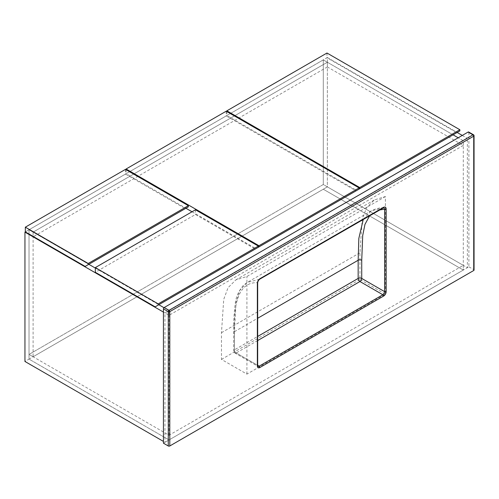 <?xml version="1.0" encoding="UTF-8"?>
<svg xmlns="http://www.w3.org/2000/svg" width="499" height="499" viewBox="0 0 499 499"><rect width="100%" height="100%" fill="white"/><g stroke="black" fill="none" stroke-linecap="round" stroke-linejoin="round"><path stroke-width="0.37" stroke-dasharray="2.5 1.87" d="M25.355 231.898L323.29 59.892L453.092 134.83L323.29 59.892L327.363 57.541L327.363 186.869L323.29 184.518L29.023 354.415L169.03 435.247L463.297 265.349L323.29 184.518L29.023 354.415L29.023 359.118L169.03 439.95L463.297 270.053L323.29 189.221L29.023 359.118L169.03 439.95L164.957 442.301L163.429 441.415M169.03 435.247L169.03 310.615L164.957 312.967L164.957 442.301M463.297 265.349L463.297 270.053L323.29 189.221L327.363 186.869L467.37 267.701L463.297 270.053L463.297 140.724L458.207 137.78L463.297 140.724L467.37 138.373L467.37 267.701M323.29 184.518L323.29 59.892L323.29 184.518M327.363 57.541L457.165 132.478M462.28 135.429L467.37 138.373M327.363 66.947L33.096 236.838L169.03 315.318L463.297 145.427L327.363 66.947L327.363 62.244L33.096 232.135L29.023 229.783L29.023 359.118L24.95 361.469M33.096 356.766L29.023 354.415L29.023 229.783L88.816 264.308L33.096 232.135L33.096 356.766L327.363 186.869L327.363 62.244L33.096 232.135L33.096 236.838M95.334 268.069L158.819 304.721L95.334 268.069M169.03 315.318L169.03 310.615L163.971 307.696L169.03 310.615L463.297 140.724L463.297 145.427M164.957 312.967L163.429 312.087M459.86 130.919L456.803 132.684L326.982 57.728L226.858 115.537L356.679 190.487L456.803 132.684M326.982 53.025L326.982 57.728M226.858 111.57L226.858 115.537M258.339 247.267L255.282 249.032L195.458 214.495L95.334 272.298M195.458 209.792L195.458 214.495M255.282 249.032L155.158 306.841M188.335 206.854L185.279 208.613L125.455 174.076L25.33 231.885M125.455 169.373L125.455 174.076M185.279 208.613L85.154 266.422M226.222 111.202L226.222 115.905L126.091 173.708L185.915 208.245M126.091 169.741L126.091 173.708M192.021 211.776L255.918 248.664L356.043 190.855L226.222 115.905M359.099 189.096L356.043 190.855M385.403 196.544L246.924 276.49L235.902 279.858L228.068 287.673L223.727 299.388L221.469 332.702L221.469 359.411L246.924 374.107L385.403 294.154L385.403 196.544L374.381 199.906L366.547 207.727L362.205 219.435L359.947 252.756L359.947 279.459L385.403 294.154M221.469 359.411L359.947 279.459M246.924 374.107L246.924 276.49M163.429 443.181L468.898 266.822L468.898 132.491L473.732 135.285L473.732 269.616A1.079 0.624 180 0 1 474.05 270.053M468.898 266.822L473.732 269.616M468.673 131.998A1.079 0.624 -60 0 1 468.898 132.491M383.494 207.696L259.505 279.253L257.359 282.665L257.359 365.143L234.449 351.914L234.449 333.731C233.588 309.505 236.189 281.941 257.359 282.665A1.079 0.624 180 0 1 257.677 283.101M379.571 209.985L369.665 215.705M221.469 332.702L359.947 252.756M363.272 219.392L370.957 211.027L383.22 207.827M259.505 279.253L247.242 282.453L239.794 290.368L236.027 302.525L234.449 331.673L257.677 318.262M257.677 340.561L236.233 352.943L257.677 365.324M234.449 333.731A2.52 1.453 0 0 1 233.713 332.702A2.52 1.453 0 0 1 234.449 331.673L234.449 349.855L257.677 336.445M234.449 351.914A2.52 1.453 120 0 0 234.973 353.067A2.52 1.453 120 0 0 236.233 352.943A2.52 1.453 -120 0 1 234.449 349.855A2.52 1.453 0 0 0 233.713 350.884A2.52 1.453 0 0 0 234.449 351.914M257.677 365.58A1.079 0.624 180 0 0 257.359 365.143A2.52 1.453 120 0 0 257.883 366.297L234.973 353.067A2.52 2.52 0 0 1 233.713 350.884L233.713 332.702C233.52 322.822 234.012 313.322 235.179 304.209C235.69 297.66 238.347 291.447 243.169 285.559L247.242 282.453L370.957 211.027C374.917 208.894 379.215 207.759 383.856 207.615M474.05 135.722A1.079 0.624 0 0 0 473.732 135.285A1.079 0.624 120 0 0 473.507 134.786M235.902 279.858L374.381 199.906"/><path stroke-width="0.75" d="M458.207 137.78L453.092 134.83L458.207 137.78M457.165 132.478L462.28 135.429M88.816 264.308L95.334 268.069L88.816 264.308M158.819 304.721L163.971 307.696L158.819 304.721M163.429 312.087L24.95 232.135L24.95 361.469L163.429 441.415M24.95 232.135L25.355 231.898M459.86 129.74L326.982 53.025L226.858 110.834L359.735 187.549L459.86 129.74L459.86 130.919L356.679 190.487M226.858 110.834L226.858 111.57M359.735 187.549L359.735 188.728M158.208 303.897L258.339 246.094L258.339 247.267L155.158 306.841L95.334 272.298L95.334 267.595L158.208 303.897L158.208 305.076M258.339 246.094L195.458 209.792L95.334 267.595M88.204 263.484L188.335 205.675L188.335 206.854L85.154 266.422L25.33 231.885L25.33 227.182L88.204 263.484L88.204 264.657M188.335 205.675L125.455 169.373L25.33 227.182M126.091 169.005L258.975 245.726L359.099 187.917L226.222 111.202L126.091 169.005L126.091 169.741M185.915 208.245L192.021 211.776M255.918 248.664L359.099 189.096L359.099 187.917M258.975 245.726L258.975 246.899M259.505 279.253A1.079 0.624 -120 0 0 259.68 279.203C258.413 280.226 257.746 281.53 257.677 283.101L257.677 283.101A1.079 0.624 180 0 1 257.359 283.544C257.434 281.561 258.282 279.945 259.904 278.71L383.619 207.285C385.247 206.642 386.095 207.272 386.164 209.181A1.079 0.624 180 0 1 384.642 209.181L379.571 209.985M169.791 445.975L473.732 270.495L473.732 136.165L169.791 311.644L169.791 445.975A1.079 0.624 180 0 1 168.263 445.975L168.263 311.644L163.429 308.85L163.429 443.181L168.263 445.975M468.131 132.048A1.079 0.624 -60 0 1 468.673 131.998L473.507 134.786A1.079 0.624 120 0 0 472.971 134.842L468.131 132.048L164.19 307.527L169.03 310.322L472.971 134.842A1.079 0.624 -120 0 1 473.732 136.165A1.079 0.624 0 0 0 474.05 135.722L474.05 270.053A1.079 0.624 180 0 1 473.732 270.495M163.429 308.85A1.079 0.624 -60 0 1 164.19 307.527M369.665 215.705L364.956 224.394L362.711 235.484L361.731 260.247L361.731 278.43L384.642 291.659L384.642 209.181L383.856 207.615L383.494 207.696M386.164 209.181L386.164 291.659A3.599 2.077 -60 0 1 383.619 296.069L259.904 367.495A3.599 2.077 -60 0 1 257.359 366.023L257.359 283.544M257.677 318.262L358.163 260.247L358.837 238.397L363.272 219.392M257.677 365.324L259.143 366.172L382.858 294.747L359.947 281.517L257.677 340.561M257.677 336.445L358.163 278.43L358.163 260.247A2.52 1.453 180 0 1 361.731 260.247M257.359 366.023A1.079 0.624 180 0 0 257.677 365.58L257.883 366.297A2.52 1.453 120 0 0 259.143 366.172A1.079 0.624 -120 0 1 259.904 367.495M359.947 281.517A2.52 1.453 120 0 0 361.731 278.43A2.52 1.453 180 0 0 358.163 278.43A2.52 1.453 -120 0 0 359.947 281.517M383.619 296.069A1.079 0.624 -120 0 0 382.858 294.747A2.52 1.453 120 0 0 384.642 291.659A1.079 0.624 180 0 0 386.164 291.659M383.22 207.827A1.079 0.624 -120 0 0 383.394 207.777L383.394 207.777A1.079 0.624 -120 0 0 383.619 207.285M383.856 207.615L259.68 279.203A1.079 0.624 -120 0 0 259.904 278.71M169.791 311.644A1.079 0.624 -120 0 0 169.03 310.322A1.079 0.624 -60 0 0 168.263 311.644A1.079 0.624 0 0 0 169.791 311.644M257.677 365.58L257.677 283.101M474.05 135.722A1.079 1.079 0 0 0 473.507 134.786"/></g></svg>
